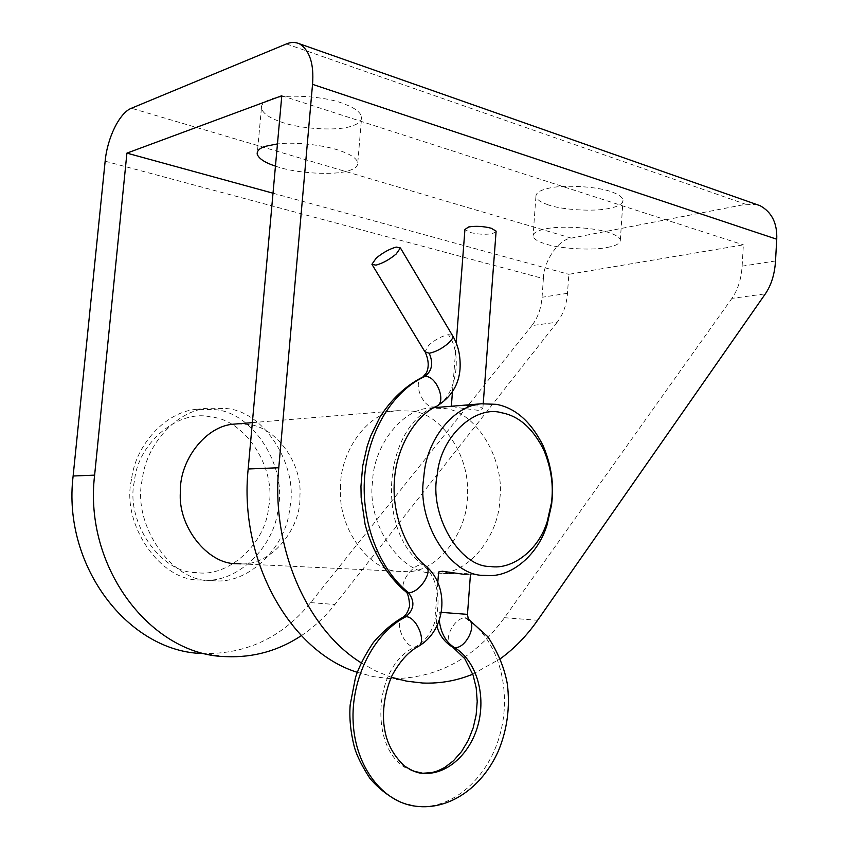 <?xml version="1.0" encoding="UTF-8"?>
<svg xmlns="http://www.w3.org/2000/svg" width="849" height="849" viewBox="0 0 849 849"><rect width="100%" height="100%" fill="white"/><g stroke="black" fill="none" stroke-linecap="round" stroke-linejoin="round"><path stroke-width="0.64" stroke-dasharray="4.25 3.18" d="M210.86 417.018C179.882 408.878 138.058 441.565 134.492 480.884C124.803 521.042 160.482 573.446 196.406 572.555C228.317 577.936 265.854 543.466 268.634 507.065C276.954 469.89 246.21 419.502 210.86 417.018M131.531 479.483C120.876 523.621 160.153 581.098 199.441 579.941L204.694 580.164C238.792 582.51 275.118 545.419 278.164 508.158C287.185 467.608 253.819 412.55 215.211 409.664L196.533 409.324C165.597 411.638 135.278 445.332 131.531 479.483M496.06 231.777L492.218 233.666C485.097 234.759 477.7 234.335 470.028 232.424L464.934 229.474M607.131 247.462C615.875 245.923 620.279 243.44 620.354 240.002C619.6 237.476 616.257 235.184 610.304 233.125C597.399 227.723 559.629 225.261 544.941 229.05C536.929 230.663 532.97 233.061 533.045 236.266C533.947 238.993 537.661 241.413 544.209 243.504C557.358 248.524 592.146 250.826 607.131 247.462M547 204.397C560.085 209.82 594.788 212.07 609.762 208.249C618.496 206.487 622.911 203.707 623.007 199.929C622.275 197.148 618.953 194.654 613.031 192.436C600.19 186.589 562.516 184.191 547.838 188.478C539.837 190.314 535.868 192.988 535.921 196.512C536.791 199.515 540.484 202.136 547 204.397M275.447 166.128L276.498 166.468C294.9 173.185 334.495 175.732 348.164 170.808C354.829 168.993 358.045 166.234 357.79 162.552C356.4 158.232 350.552 154.316 340.247 150.793C325.931 145.444 295.802 141.581 277.453 143.905M280.52 121.747C298.816 128.974 338.305 131.478 351.985 125.949C358.649 123.89 361.876 120.834 361.653 116.78C360.305 112.047 354.511 107.781 344.259 103.992C325.91 96.064 282.558 93.401 269.632 99.662C263.827 101.753 261.078 104.65 261.396 108.343C263.041 113.469 269.409 117.926 280.52 121.747M464.965 574.476L470.463 574.412L466.727 573.637L444.144 573.478L438.615 572.003M452.199 406.193L456.635 407.467L478.963 410.438L482.869 408.433L477.838 405.928L459.267 405.61M237.508 423.842L248.141 424.426C275.66 426.559 302.499 463.214 299.93 495.667C301.618 527.845 271.722 565.71 240.936 563.863M340.576 488.345C339.292 452.888 367.118 412.136 397.65 410.672L412.381 411.139C441.533 413.834 469.879 455.998 467.332 493.163C469.253 530.009 438.01 573.563 405.344 571.61L399.656 571.388C370.122 571.727 337.552 528.64 340.576 488.345M210.679 580.663L215.964 580.886C250.243 583.242 286.729 545.758 289.774 508.116C298.827 467.141 265.302 411.5 226.492 408.56L207.718 408.21C176.613 410.534 146.113 444.589 142.356 479.123C131.637 523.748 171.18 581.852 210.679 580.663M499.881 498.352C504.943 459.638 475.992 411.277 444.685 408.518L429.827 408.029C401.046 409.441 373.518 446.712 372.562 481.616C366.588 523.684 400.219 573.637 431.982 572.916L437.713 573.139C468.659 574.953 499.562 534.891 499.881 498.352M361.143 662.804L375.969 671.092L391.262 677.237M472.776 674.191L500.475 658.654M105.149 161.193L543.381 278.61L542.055 297.277C541.153 308.537 537.746 317.993 531.824 325.613L557.241 322.153C563.184 314.406 566.591 304.791 567.482 293.319L568.809 274.323L743.363 244.862L742.122 266.162C741.283 279.024 737.887 289.764 731.923 298.392L765.363 293.839M226.343 656.627L203.166 653.518C246.454 654.346 282.293 637.376 310.67 602.61L531.824 325.613M543.381 278.61C543.593 261.216 558.578 239.216 571.324 238.134L745.709 204.291L757.053 204.63M301.353 635.646C314.003 627.188 325.178 616.809 334.877 604.499L557.241 322.153M357.227 672.291L373.677 676.685L390.264 678.669C436.704 678.956 474.782 658.633 504.486 617.701L731.923 298.392M273.007 193.201L568.809 274.323M281.794 95.735L743.363 244.862M425.423 352.611L424.924 351.804L428.809 345.161C435.197 339.579 441.735 336.087 448.399 334.676L452.347 335.281M422.929 376.967L422.452 377.189C412.073 381.562 422.908 408.645 434.306 406.915C455.202 400.463 463.841 355.084 448.399 334.676M405.875 591.859L404.517 590.734C398.181 584.377 412.593 563.662 422.547 564.744C375.576 529.765 383.769 427.514 434.306 406.915L436.344 406.406M403.095 617.149L402.808 617.297C393.809 621.288 403.944 646.736 414.683 647.171C441.767 634.161 446.468 582.934 422.547 564.744L425.158 565.434M412.985 770.966C369.156 757.913 370.61 667.123 414.683 647.171L417.888 646.651M401.386 802.517L416.031 806.242C452.931 810.551 489.64 776.612 500.708 731.806C512.053 687.053 497.079 637.493 465.432 618.146C454.746 616.544 442.605 640.093 451.052 646.142L452.708 647.129M468.245 619.048L465.432 618.146L463.692 614.071L467.47 614.368M441.193 612.352L439.166 612.193L439.23 620.248M439.166 612.193L463.692 614.071M286.453 43.925L745.709 204.291M571.324 238.134L131.415 108.248M567.482 293.319L542.055 297.277M775.519 260.961L742.122 266.162M310.67 602.61L334.877 604.499M504.486 617.701L537.608 620.279M372.329 264.952L371.915 264.272M437.819 582.308L435.548 611.917L436.885 626.106M620.354 240.002L623.007 199.929M535.921 196.512L533.045 236.266M357.79 162.552L361.653 116.78M261.396 108.343L257.427 151.78M483.23 403.604L482.869 408.433M456.21 343.028L452.453 391.877M252.344 422.622L397.661 410.672M240.925 563.863L405.334 571.61M204.694 580.164L215.964 580.886M207.718 408.21L196.533 409.324M429.827 408.029L433.881 407.69M437.713 573.139L451.212 573.775M489.544 575.58L469.401 574.624M422.59 683.021L390.264 678.669"/><path stroke-width="1.27" d="M376.266 258.064L371.915 264.272L375.937 265.153C382.602 263.349 389.341 259.645 396.165 254.031L400.41 247.94L396.218 247.08C389.617 248.916 382.963 252.578 376.266 258.064M456.21 343.028L464.934 229.474L468.669 226.959C475.864 225.823 483.368 226.248 491.178 228.222L496.113 231.13L496.06 231.777M551.372 503.234C553.803 485.968 551.298 468.266 543.838 450.129C532.992 428.448 518.941 416.01 501.717 412.794C475.673 404.899 440.663 435.951 437.299 474.379C428.639 514.176 459.383 567.291 490.425 566.495C511.894 570.029 538.489 550.577 547.244 521.456L551.372 503.234M277.453 143.905L265.397 146.315C259.582 148.182 256.854 150.793 257.205 154.157C258.775 158.636 264.856 162.626 275.447 166.128M437.819 582.308L438.615 572.003L442.297 571.228L464.965 574.476M459.267 405.61L452.199 406.193M496.368 404.336L481.351 403.795C454.597 405.302 427.769 438.254 424.224 472.755L423.418 480.322C417.411 524.151 451.604 576.174 483.739 575.357L489.544 575.58C512.435 576.142 538.033 554.493 547.011 525.075L551.585 504.858L552.253 497.79C553.537 480.672 550.534 463.395 543.233 445.958C531.198 421.879 515.576 408.008 496.368 404.336M240.936 563.863L235.566 563.651C207.729 563.81 177.441 526.465 180.412 491.645C179.319 461.007 205.458 425.604 234.25 424.107L237.508 423.842M500.475 658.654C514.6 648.307 526.974 635.519 537.608 620.279L765.363 293.839C771.317 285.052 774.702 274.1 775.519 260.961L776.739 239.227L312.538 84.348C314.109 63.983 309.747 50.462 299.453 43.787C295.187 41.972 290.846 42.015 286.453 43.925L131.415 108.248C119.529 112.8 107.303 137.846 105.149 161.193L73.131 476.002C62.041 566.665 129.303 652.435 203.166 653.518M73.131 476.002L94.621 475.143L126.915 153.128L281.794 95.735L248.173 468.988L278.78 467.757C270.98 547.488 307.083 629.374 361.143 662.804M391.262 677.237L406.883 681.216L422.59 683.021C439.962 683.732 456.688 680.781 472.776 674.191M278.78 467.757L312.538 84.348M757.053 204.63L760.12 205.713C771.847 212.197 777.387 223.372 776.739 239.227M94.621 475.143C83.414 567.96 151.674 655.661 226.343 656.627C253.511 657.742 278.514 650.748 301.353 635.646M248.173 468.988C238.611 560.489 290.443 651.65 357.227 672.291M126.915 153.128L273.007 193.201M452.347 335.281L452.825 336.098C453.175 337.626 451.912 339.802 449.047 342.635C442.562 348.355 435.94 351.889 429.191 353.226L424.924 351.804L372.329 264.952M436.344 406.406L436.704 406.236C447.041 401.81 435.919 374.483 424.596 376.563C432.056 371.109 433.595 363.34 429.191 353.226M424.596 376.563L422.452 377.189C405.504 385.913 391.336 399.21 379.97 417.082L370.726 435.993L367.182 446.234L362.672 466.112L360.952 486.265L361.154 497.535L365.134 524.608C372.361 551.277 386.21 574.529 404.517 590.734L408.327 592.528C378.983 568.851 361.027 522.294 364.635 476.671C368.254 431.037 392.822 391.283 424.596 376.563M425.158 565.434L426.559 566.591C432.894 572.916 418.207 593.886 408.327 592.528C415.108 601.379 414.333 609.423 406.002 616.671L402.808 617.297C391.994 623.601 382.167 632.027 373.316 642.555C365.102 654.791 359.18 666.348 355.54 677.237L350.181 704.84C349.162 717.808 350.552 731.923 354.383 747.194C356.877 755.865 362.099 766.318 370.037 778.565C379.057 789.029 389.5 797.009 401.386 802.517M417.888 646.651L418.122 646.524C427.1 642.47 416.668 616.756 406.002 616.671C374.048 632.77 350.711 678.128 353.173 722.616C355.434 767.135 383.048 802.645 416.031 806.242C448.007 810.381 481.574 788.933 498.575 750.505C507.246 729.291 510.175 707.164 507.352 684.103C504.497 668.099 497.981 652.287 487.782 636.686L468.245 619.048M412.985 770.966L422.749 773.248C447.02 775.646 471.301 753.042 478.528 723.019C485.936 693.028 475.567 660.023 454.395 647.522C465.019 649.432 477.414 625.649 468.998 619.6L469.115 619.993C468.828 621.171 468.277 619.292 467.47 614.368L441.193 612.352M436.885 626.106C439.166 634.543 443.889 641.218 451.052 646.142L454.395 647.522C445.948 642.258 440.896 633.174 439.23 620.248M400.41 247.94L452.825 336.098C458.322 345.331 460.731 356.325 460.031 369.05C458.821 384.947 451.042 397.343 436.704 406.236C415.681 415.363 395.889 447.54 394.329 481.797C391.867 516.754 408.072 553.113 426.559 566.591C449.864 587.423 446.309 630.51 418.122 646.524C408.38 651.83 399.688 661.498 392.068 675.507C382.973 696.18 382.283 717.055 384.586 728.888C386.73 743.077 393.289 755.387 404.251 765.819C411.977 770.913 418.143 773.386 422.749 773.248L431.908 772.611L437.999 770.786L444.77 767.432L453.515 760.736L461.58 751.514L468.298 740.264L473.222 727.763L476.162 714.837L477.212 701.444L476.204 687.892L473.073 675.061L464.753 658.633L452.708 647.129M422.929 376.967L426.485 372.753C429.074 366.97 428.724 360.252 425.423 352.611M403.095 617.149C405.833 615.345 407.796 612.214 409.006 607.767C410.502 608.404 408.719 592.284 405.875 591.859M257.427 151.78L257.205 154.157M470.442 574.677L467.47 614.368M496.113 231.13L483.23 403.604M452.453 391.877L451.35 406.257M543.838 450.129L543.233 445.958M547.011 525.075L547.244 521.456M234.25 424.107L252.344 422.622M433.881 407.69L481.351 403.795M299.453 43.787L760.12 205.713"/></g></svg>

